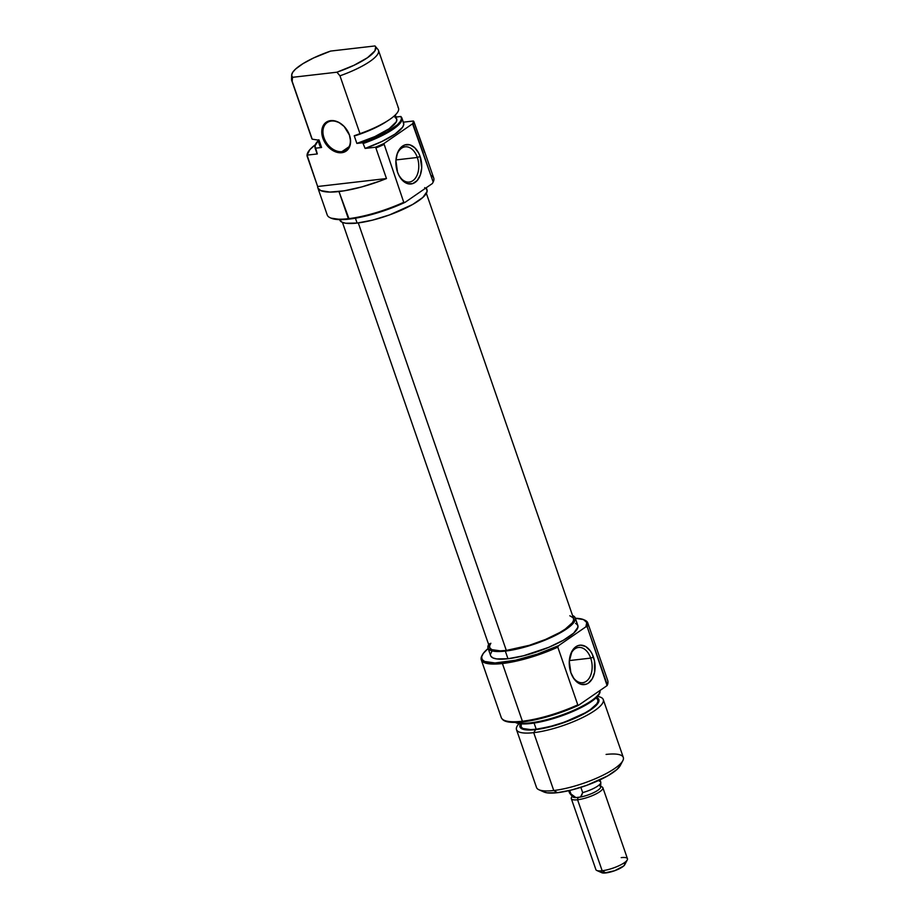 <?xml version="1.0" encoding="UTF-8"?>
<svg xmlns="http://www.w3.org/2000/svg" width="919" height="919" viewBox="0 0 919 919"><rect width="100%" height="100%" fill="white"/><g stroke="black" fill="none" stroke-linecap="round" stroke-linejoin="round"><path stroke-width="1.38" d="M331.357 121.044A16.703 12.05 -124.6 0 0 323.993 137.793A16.703 12.05 -124.6 0 0 341.948 151.624L341.73 152.715A17.53 12.659 55.4 0 1 322.879 138.195A17.53 12.659 55.4 0 1 330.622 120.619L331.357 121.044A16.703 12.05 55.4 0 1 348.14 132.118A16.703 12.05 55.4 0 1 346.13 150.084A16.703 12.05 55.4 0 1 341.948 151.624A16.703 12.05 55.4 0 1 325.165 140.561A16.703 12.05 55.4 0 1 327.175 122.583A16.703 12.05 55.4 0 1 331.357 121.044L328.129 121.216L324.166 124.168L322.845 126.397L321.765 131.934L324.223 141.296L328.209 146.856L333.413 150.865L336.228 152.083L341.73 152.715L346.394 150.911L349.507 146.925L350.587 141.388L349.473 135.127L344.143 126.477L338.939 122.468L333.321 120.619L330.622 120.619A17.53 12.659 55.4 0 1 349.473 135.127A17.53 12.659 55.4 0 1 341.73 152.715L341.948 151.624L349.059 146.718L341.948 151.624A16.703 12.05 -124.6 0 0 349.312 134.875A16.703 12.05 -124.6 0 0 331.357 121.044M430.873 175.368A56.358 13.98 160.9 0 1 433.182 182.008L432.619 183.065A55.531 13.774 -19.1 0 0 432.734 182.858M423.659 149.786A56.358 13.98 160.9 0 1 424.348 150.957A56.358 13.98 160.9 0 1 424.544 152.313L413.952 121.733A56.358 13.98 160.9 0 1 413.194 124.306L433.182 182.008L432.378 183.513A55.531 13.774 -19.1 0 0 432.619 183.065M317.836 187.844L327.233 214.977A56.358 13.98 -19.1 0 0 348.37 218.676A56.358 13.98 160.9 0 1 330.174 217.746L331.185 218.194A55.531 13.774 -19.1 0 0 349.105 219.113L338.973 191.543A56.358 13.98 160.9 0 1 317.836 187.844A56.358 13.98 160.9 0 1 317.641 186.5L307.072 155.127A56.059 13.9 160.9 0 1 307.072 155.104A56.059 13.9 160.9 0 1 315.309 144.72L309.864 149.625L307.072 155.127L317.308 153.944L315.665 148.177A45.617 11.315 160.9 0 1 314.987 146.201A45.617 11.315 160.9 0 1 318.112 140.825L314.999 145.949L315.665 148.177L321.581 147.488L318.939 139.849L317.583 139.998L318.939 139.849L321.581 147.488L315.665 148.177L315.585 148.97A45.927 11.396 160.9 0 1 315.125 148.12A45.927 11.396 160.9 0 1 314.999 146.615M417.329 157.471A17.748 11.465 83.4 0 0 406.715 146.799A17.748 11.465 83.4 0 0 396.663 155.621A17.748 11.465 -96.6 0 1 405.187 146.81A17.748 11.465 -96.6 0 1 417.329 157.471L395.963 159.929L417.329 157.471A17.748 11.465 -96.6 0 1 409.254 182.065A17.748 11.465 -96.6 0 1 398.949 175.437L402.901 180.825L407.76 183.685L412.769 183.582L417.18 180.538L420.316 175.024L421.695 167.867L420.109 156.471L417.329 157.471L420.109 156.471L418.662 153.071L414.71 147.695L409.863 144.834L404.842 144.938L400.443 147.97L397.307 153.496L395.917 160.653L397.502 172.048A19.827 12.809 -96.6 0 1 396.824 155.012A19.827 12.809 -96.6 0 1 408.013 144.524A19.827 12.809 -96.6 0 1 420.109 156.471A19.827 12.809 -96.6 0 1 416.353 181.399A19.827 12.809 -96.6 0 1 399.237 175.988A19.827 12.809 -96.6 0 1 397.502 172.048L398.949 175.437A17.748 11.465 83.4 0 0 414.136 179.619A17.748 11.465 83.4 0 0 417.329 157.471M424.681 187.637L426.715 189.28L427.082 191.52L422.832 197.447L412.574 204.523L389.541 214.908L372.494 220.146L357.112 223.064L345.728 223.237L342.109 222.26L339.8 220.043A46.134 11.442 -19.1 0 0 357.112 223.064L355.423 218.205L357.112 223.064A46.134 11.442 -19.1 0 0 404.601 208.659A46.134 11.442 -19.1 0 0 426.99 189.854L426.255 187.729M424.233 150.682L413.952 121.733L413.401 121.009L403.326 122.17L413.401 121.009A56.059 13.9 160.9 0 1 412.551 123.801L413.194 124.306A56.358 13.98 -19.1 0 0 413.952 121.733L413.401 121.009A56.059 13.9 160.9 0 1 412.551 123.801L433.182 182.008A56.358 13.98 -19.1 0 0 433.745 178.091L424.348 150.957M291.656 75.151L292.656 72.371L295.516 69.109L302.983 63.641L313.551 57.966L330.622 51.073L374.986 45.95A44.399 11.017 160.9 0 1 375.205 46.191A44.399 11.017 160.9 0 1 336.928 72.199L292.552 77.311L291.656 75.151L291.541 79.413A45.927 11.396 -19.1 0 0 292.162 81.331L292.552 77.311A44.399 11.017 160.9 0 1 291.656 75.128A44.399 11.017 160.9 0 1 330.622 51.073L374.986 45.95L375.676 46.949L374.883 50.89L367.439 57.748L353.987 65.295L336.928 72.199L339.961 75.817L359.984 133.669A45.927 11.396 -19.1 0 0 398.524 108.27L378.49 50.43A45.927 11.396 160.9 0 1 339.961 75.817A45.927 11.396 -19.1 0 0 378.019 49.569A45.927 11.396 160.9 0 1 378.49 50.43M398.053 107.42A45.927 11.396 160.9 0 1 388.588 120.194A45.927 11.396 160.9 0 1 359.984 133.669L354.217 135.771L356.859 143.421A40.7 10.098 -19.1 0 0 396.721 119.01L395.308 114.967M311.564 137.368A45.927 11.396 160.9 0 0 312.196 139.171L317.583 139.998L312.196 139.171L292.162 81.331A45.927 11.396 160.9 0 1 291.702 80.481L311.725 138.321A45.927 11.396 -19.1 0 0 312.196 139.171L292.162 81.331L292.552 77.311L336.928 72.199L339.961 75.817L359.984 133.669L354.217 135.771L356.859 143.421L362.775 142.732A45.617 11.315 160.9 0 0 400.845 116.495L401.442 117.218A45.927 11.396 160.9 0 1 401.913 118.069A45.927 11.396 160.9 0 1 363.384 143.467A45.927 11.396 -19.1 0 0 401.442 117.218L400.845 116.495L396.032 117.046L400.845 116.495L401.5 118.723L400.339 121.515L397.41 124.777L386.807 132.083L362.775 142.732L356.859 143.421L374.872 136.575L389.116 128.775L396.342 121.779L396.744 119.091L394.929 117.172M331.058 218.136L341.5 219.641L362.04 216.907L383.832 210.807L405.084 202.329L403.751 202.295L383.889 143.559A56.059 13.9 160.9 0 1 375.343 147.247L375.894 147.982A56.358 13.98 -19.1 0 0 383.774 144.593A56.358 13.98 160.9 0 1 375.894 147.982L386.474 178.55A56.358 13.98 160.9 0 1 338.973 191.543L348.37 218.676A56.358 13.98 -19.1 0 0 403.751 202.295L383.889 143.559L412.551 123.801L383.889 143.559A56.059 13.9 160.9 0 1 375.343 147.247L365.107 148.43L362.775 142.732L365.107 148.43A45.927 11.396 -19.1 0 0 403.636 123.043L401.913 118.069M315.125 148.12L316.848 153.094A45.927 11.396 -19.1 0 0 317.308 153.944L307.072 155.127L307.049 155.92L317.641 186.5L386.474 178.55L317.641 186.5L317.94 188.119L320.708 190.578L329.932 192.082L344.188 190.819L361.718 186.936L380.397 180.917L386.474 178.55L375.894 147.982L375.343 147.247L365.107 148.43L381.844 141.526L395.055 134.048L402.568 127.236L403.763 124.433L403.165 122.181M314.987 146.201L314.964 147.051A45.927 11.396 -19.1 0 0 315.585 148.97L316.71 151.704M386.072 121.836L373.275 128.763L355.561 135.621A41.746 10.35 -19.1 0 0 386.026 121.859A41.746 10.35 -19.1 0 0 387.244 121.055M317.825 139.975L319.789 145.65A40.7 10.098 -19.1 0 0 321.581 147.488L319.766 145.57M405.084 202.329L432.378 183.513L405.084 202.329L403.751 202.295A56.358 13.98 160.9 0 1 348.37 218.676L349.105 219.113A55.531 13.774 -19.1 0 0 405.084 202.329M378.019 49.569L375.205 46.191M307.049 155.92L307.072 155.127M433.182 182.008L432.378 183.513M490.838 643.243L489.574 645.896L489.919 648.056L491.883 649.641L500.235 650.847L506.312 650.422L358.284 222.926L506.312 650.422A44.399 11.017 -19.1 0 0 552.02 636.545A44.399 11.017 -19.1 0 0 573.571 618.453L426.37 193.358M342.454 222.409L489.666 647.504A44.399 11.017 -19.1 0 0 506.312 650.422L529.287 645.322L545.553 639.44L559.694 632.571L565.277 629.09L572.399 622.714L573.663 620.061L573.307 617.89L569.837 615.776M557.799 647.148L558.603 645.643A55.531 13.774 160.9 0 1 502.624 662.438L502.417 663.529A56.358 13.98 -19.1 0 0 557.799 647.148A56.358 13.98 160.9 0 1 502.417 663.529L502.624 662.438A55.531 13.774 160.9 0 1 482.395 654.845A55.531 13.774 160.9 0 1 488.161 648.469L483.256 653.455L481.682 656.775L482.119 659.474L484.566 661.45L495.019 662.967L515.548 660.233L537.351 654.121L558.603 645.643L585.885 626.827L558.603 645.643L557.799 647.148L577.775 704.85A56.358 13.98 160.9 0 1 522.394 721.231A56.358 13.98 160.9 0 1 501.912 718.681L502.463 719.347A56.059 13.9 -19.1 0 0 522.831 721.874L522.394 721.231A56.358 13.98 -19.1 0 0 577.775 704.85L557.799 647.148M482.395 654.845L481.878 655.833A56.358 13.98 -19.1 0 0 502.417 663.529L522.394 721.231L502.417 663.529A56.358 13.98 160.9 0 1 481.269 659.831A56.358 13.98 160.9 0 1 482.153 655.339M572.307 676.074A17.748 11.465 83.4 0 0 587.505 680.255A17.748 11.465 83.4 0 0 590.699 658.107L593.467 657.108A19.827 12.809 -96.6 0 1 589.711 682.036A19.827 12.809 -96.6 0 1 572.606 676.625A19.827 12.809 -96.6 0 1 570.871 672.697L574.134 679.049L578.625 683.242L581.118 684.322L586.127 684.23L588.459 683.058L592.307 678.693L594.604 672.226L594.478 660.795L592.031 653.719L590.205 650.755L585.713 646.551L580.682 645.149L578.212 645.575L575.88 646.746L572.043 651.111L569.286 661.289L570.871 672.697A19.827 12.809 -96.6 0 1 570.182 655.661A19.827 12.809 -96.6 0 1 581.371 645.161A19.827 12.809 -96.6 0 1 593.467 657.108L590.699 658.107A17.748 11.465 -96.6 0 1 582.623 682.714A17.748 11.465 -96.6 0 1 572.307 676.074M569.332 660.577L590.699 658.107L569.332 660.577M597.12 697.739A41.746 10.35 160.9 0 1 582.347 714.729A41.746 10.35 160.9 0 1 535.616 729.629L533.721 732.661A45.927 11.396 -19.1 0 0 588.826 714.258A45.927 11.396 -19.1 0 0 597.522 696.441A45.927 11.396 160.9 0 1 603.278 699.6A45.927 11.396 160.9 0 1 581.003 718.313A45.927 11.396 160.9 0 1 533.721 732.661L553.755 790.512L557.454 792.695A41.746 10.35 -19.1 0 0 620.245 765.584L622.818 760.702A45.927 11.396 160.9 0 1 553.755 790.512A45.927 11.396 -19.1 0 0 601.026 776.164A45.927 11.396 -19.1 0 0 623.312 757.44L603.278 699.6M600.027 691.674L598.66 695.04L595.753 698.176L585.61 705.172L578.763 708.756L554.364 718.279L530.768 723.506A45.617 11.315 -19.1 0 1 515.364 722.414L524.519 723.942L530.768 723.506L530.332 722.862A45.927 11.396 160.9 0 1 516.214 722.391A45.927 11.396 -19.1 0 0 530.332 722.862L530.768 723.506A45.617 11.315 -19.1 0 0 575.937 710.088A45.617 11.315 -19.1 0 0 600.027 691.72L600.05 690.87A45.927 11.396 160.9 0 1 575.799 709.365A45.927 11.396 160.9 0 1 530.332 722.862A45.927 11.396 -19.1 0 0 576.477 709.054A45.927 11.396 -19.1 0 0 600.038 690.456M583.829 619.728A55.531 13.774 160.9 0 1 585.885 626.827L587.218 626.861A56.358 13.98 -19.1 0 0 584.84 620.176L583.829 619.728A55.531 13.774 160.9 0 0 575.351 618.28L583.473 619.578L586.747 622.496L585.885 626.827L587.218 626.861L607.091 685.597A56.059 13.9 -19.1 0 0 607.941 682.817L607.091 685.597L578.43 705.355L607.091 685.597L607.206 684.563A56.358 13.98 -19.1 0 0 607.769 680.646L587.781 622.944A56.358 13.98 160.9 0 1 587.218 626.861L607.206 684.563A56.358 13.98 160.9 0 0 607.964 681.955L607.941 682.817M606.092 754.43A45.927 11.396 160.9 0 1 622.818 760.702M490.941 656.292L492.975 657.935L496.593 658.912L507.977 658.739A46.134 11.442 -19.1 0 0 555.467 644.334A46.134 11.442 -19.1 0 0 577.856 625.529L575.202 617.878A46.134 11.442 160.9 0 1 552.824 636.683A46.134 11.442 160.9 0 1 505.324 651.1L507.977 658.739L523.359 655.821L548.735 647.332L563.439 640.198L573.697 633.122L577.948 627.195L577.58 624.954L575.547 623.312M489.241 643.633L487.932 646.402L488.299 648.642L490.332 650.284L499.006 651.537L505.324 651.1A46.134 11.442 160.9 0 1 488.023 648.067L490.666 655.718A46.134 11.442 -19.1 0 0 507.977 658.739L505.324 651.1L520.717 648.182L537.764 642.944L553.87 636.189L566.586 628.941L571.044 625.483L575.305 619.555L574.938 617.304L572.548 615.512A46.134 11.442 160.9 0 1 575.202 617.878M481.269 659.831L501.257 717.532A56.358 13.98 -19.1 0 0 522.394 721.231L522.831 721.874L528.988 720.99L549.907 716.027L571.641 708.319L578.43 705.355L577.775 704.85L578.43 705.355A56.059 13.9 -19.1 0 1 522.831 721.874L509 722.081L504.6 720.887L502.142 718.899M521.28 723.862L521.188 727.055L522.98 728.503L530.642 729.606L536.214 729.226L534.077 723.069L536.214 729.226A40.7 10.098 -19.1 0 0 578.12 716.51A40.7 10.098 -19.1 0 0 597.867 699.91L596.89 697.096M516.489 729.652L536.524 787.491A45.927 11.396 -19.1 0 0 553.755 790.512L533.721 732.661A45.927 11.396 160.9 0 1 516.489 729.652A45.927 11.396 160.9 0 1 519.063 723.609A45.927 11.396 -19.1 0 0 533.721 732.661L535.616 729.629L529.895 730.031L522.038 728.893L520.2 727.411L520.188 724.379A41.746 10.35 160.9 0 0 535.616 729.629L557.213 724.838L579.544 716.131L591.055 709.583L597.752 703.586L598.935 701.082L598.614 699.049L596.776 697.567M519.97 723.735L520.947 726.55A40.7 10.098 -19.1 0 0 536.214 729.226L549.792 726.642L564.829 722.024L585.15 712.857L590.262 709.675L596.799 703.828L597.947 701.392L597.626 699.405L595.834 697.958M584.312 619.957A56.358 13.98 160.9 0 1 587.781 622.944M491.895 651.284L490.574 654.041M488.023 648.067A46.134 11.442 160.9 0 1 488.644 644.564M543.876 791.96L547.15 792.844L557.454 792.695L571.377 790.041L586.804 785.308L607.643 775.912L616.925 769.513L620.279 765.527M553.755 790.512A45.927 11.396 160.9 0 1 538.925 789.754L543.979 792.006A41.746 10.35 -19.1 0 0 557.454 792.695L553.755 790.512M570.021 656.258A17.748 11.465 -96.6 0 1 578.556 647.458A17.748 11.465 -96.6 0 1 590.699 658.107A17.748 11.465 83.4 0 0 580.084 647.436A17.748 11.465 83.4 0 0 570.021 656.258M599.854 785.963A14.922 3.699 160.9 0 1 596.063 791.397A14.922 3.699 160.9 0 1 580.521 797.049A14.922 3.699 160.9 0 1 578.028 797.439L577.58 799.76A16.703 4.147 -19.1 0 0 596.5 793.683A16.703 4.147 -19.1 0 0 602.002 786.917L599.854 785.963M571.319 798.668L595.903 869.65A16.703 4.147 -19.1 0 0 602.163 870.752L605.862 872.935A12.521 3.102 -19.1 0 0 624.702 864.802L627.286 859.908A16.703 4.147 160.9 0 1 602.163 870.752A16.703 4.147 -19.1 0 0 619.36 865.537A16.703 4.147 -19.1 0 0 627.459 858.725L602.875 787.732A16.703 4.147 160.9 0 1 594.777 794.544A16.703 4.147 160.9 0 1 577.58 799.76L602.163 870.752L577.58 799.76A16.703 4.147 160.9 0 1 571.319 798.668A16.703 4.147 160.9 0 1 572.307 796.405M621.198 857.622A16.703 4.147 160.9 0 1 627.286 859.908M600.704 786.572A16.703 4.147 160.9 0 1 602.875 787.732M599.981 779.863L600.762 782.126A16.531 4.101 -19.1 0 1 582.669 792.603L580.854 787.33L582.669 792.603L581.83 795.004L580.521 797.049L575.903 797.589A14.922 3.699 160.9 0 0 578.028 797.439L577.58 799.76A16.703 4.147 -19.1 0 1 571.503 797.485L572.594 795.406A14.922 3.699 160.9 0 0 575.903 797.589L570.952 793.947A16.531 4.101 160.9 0 1 569.711 793.281L572.606 796.762A14.922 3.699 -19.1 0 0 575.903 797.589L580.521 797.049A14.922 3.699 -19.1 0 0 600.693 787.043L600.819 782.506A16.531 4.101 160.9 0 1 582.669 792.603L580.521 797.049A14.922 3.699 160.9 0 1 578.028 797.439A14.922 3.699 160.9 0 1 575.903 797.589L570.952 793.947L569.734 790.443L570.952 793.947A16.531 4.101 -19.1 0 1 569.516 792.948L568.735 790.685M601.497 870.902L601.244 872.269L604.151 873.05L614.673 870.718L623.714 865.974L624.863 864.365L624.208 863.309M602.163 870.752A16.703 4.147 160.9 0 1 596.776 870.477L601.819 872.728A12.521 3.102 -19.1 0 0 605.862 872.935L602.163 870.752M599.326 781.116A16.531 4.101 160.9 0 1 600.819 782.506M396.503 156.173L396.824 155.012M386.026 121.859L388.588 120.194M572.032 675.58L572.606 676.625M569.86 656.821L570.182 655.661"/></g></svg>
